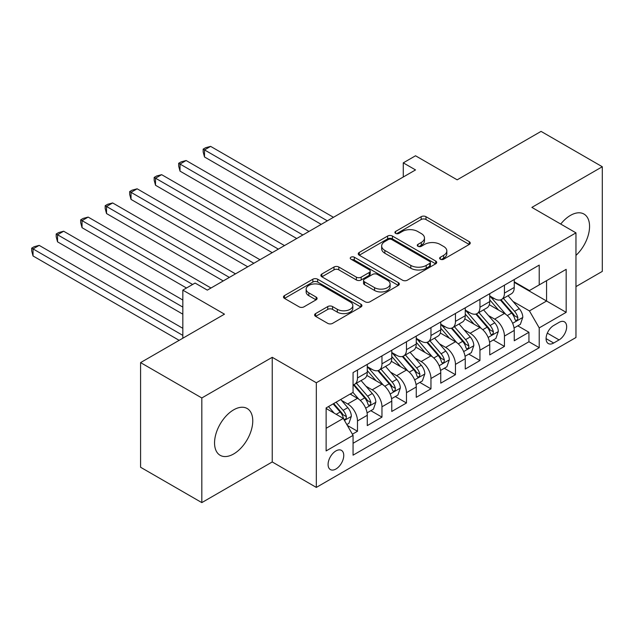 <?xml version="1.0" encoding="UTF-8"?>
<svg xmlns="http://www.w3.org/2000/svg" width="634" height="634" viewBox="0 0 634 634"><rect width="100%" height="100%" fill="white"/><g stroke="black" fill="none" stroke-linecap="round" stroke-linejoin="round"><path stroke-width="0.95" d="M440.337 259.203A2.377 1.371 0 0 0 443.705 259.203L469.247 244.455A3.4 1.965 0 0 0 470.246 243.06A3.4 1.965 0 0 0 469.247 241.673L425.969 216.693A3.4 1.965 0 0 0 421.166 216.693L395.616 231.442A2.377 1.371 0 0 0 394.919 232.409A2.377 1.371 0 0 0 395.616 233.383A2.377 1.371 0 0 0 398.984 233.383L402.289 231.473A10.881 6.285 0 0 1 417.679 231.473L421.285 233.558A10.881 6.285 0 0 1 424.471 237.996A10.881 6.285 0 0 1 421.285 242.442L417.98 244.352A2.377 1.371 0 0 0 417.283 245.318A2.377 1.371 0 0 0 417.98 246.293A2.377 1.371 0 0 0 421.341 246.293L424.653 244.383A10.881 6.285 0 0 1 440.036 244.383L443.641 246.468A10.881 6.285 0 0 1 446.827 250.906A10.881 6.285 0 0 1 443.641 255.351L440.337 257.253A2.377 1.371 0 0 0 439.639 258.228A2.377 1.371 0 0 0 440.337 259.203L440.337 257.253M233.661 453.96A27.016 15.596 120 0 0 251.31 430.153A27.016 15.596 120 0 0 247.165 408.502A27.016 15.596 120 0 0 233.661 409.841A27.016 15.596 120 0 0 216.004 433.648A27.016 15.596 120 0 0 220.149 455.299A27.016 15.596 120 0 0 233.661 453.96M575.965 255.391A27.016 15.596 120 0 0 583.969 214.054A27.016 15.596 120 0 0 570.457 215.394A27.016 15.596 120 0 0 560.741 224.064M335.925 469.025A11.087 6.403 120 0 0 343.16 459.254A11.087 6.403 120 0 0 341.464 450.378A11.087 6.403 120 0 0 335.925 450.925A11.087 6.403 120 0 0 328.681 460.688A11.087 6.403 120 0 0 330.377 469.572A11.087 6.403 120 0 0 335.925 469.025M315.613 313.576A3.4 1.965 0 0 0 314.615 314.971A3.4 1.965 0 0 0 315.613 316.358L327.754 323.364A3.4 1.965 0 0 0 332.565 323.364L360.936 306.983A3.4 1.965 0 0 0 361.935 305.596A3.4 1.965 0 0 0 360.936 304.209L317.658 279.222A3.4 1.965 0 0 0 312.847 279.222L284.476 295.603A3.4 1.965 0 0 0 283.485 296.989A3.4 1.965 0 0 0 284.476 298.376L299.145 306.848A3.4 1.965 0 0 0 303.955 306.848L316.097 299.834A3.4 1.965 0 0 0 317.095 298.448A3.4 1.965 0 0 0 316.097 297.061L308.821 292.86A9.098 5.254 0 0 1 306.159 289.152A9.098 5.254 0 0 1 311.769 284.294A9.098 5.254 0 0 1 321.684 285.435L350.174 301.887A9.098 5.254 0 0 1 352.837 305.596A9.098 5.254 0 0 1 347.226 310.446A9.098 5.254 0 0 1 337.312 309.313L332.565 306.571A3.4 1.965 0 0 0 327.754 306.571L315.613 313.576L315.613 316.358M575.965 286.6L602.3 271.392L602.3 166.742L541.064 131.389L457.169 179.826L415.532 155.782L403.279 162.851L415.532 169.928L207.326 290.126L195.082 283.057L182.83 290.126L182.83 338.215M201.818 397.962L201.818 502.611L272.24 461.956L272.24 357.307L201.818 397.962L140.582 362.608L224.476 314.171L182.83 290.126M272.24 357.307L316.326 382.762L575.965 232.852L575.965 337.51L316.326 487.411L316.326 382.762M602.3 166.742L531.878 207.397L575.965 232.852M402.527 280.196A3.4 1.965 0 0 0 407.337 280.196L435.709 263.815A3.4 1.965 0 0 0 436.707 262.428A3.4 1.965 0 0 0 435.709 261.042L392.43 236.054A3.4 1.965 0 0 0 387.62 236.054L359.256 252.435A3.4 1.965 0 0 0 358.258 253.822A3.4 1.965 0 0 0 359.256 255.209L402.527 280.196M351.91 259.718A2.377 1.371 0 0 1 354.327 260.051L354.327 257.222L398.326 282.621A3.4 1.965 0 0 1 399.317 284.016A3.4 1.965 0 0 1 398.326 285.403L369.955 301.784A3.4 1.965 0 0 1 365.144 301.784L321.866 276.796L321.866 274.015A3.4 1.965 0 0 0 320.867 275.41A3.4 1.965 0 0 0 321.866 276.796M321.866 274.015L334.007 267.009A3.4 1.965 0 0 1 338.818 267.009L356.363 277.145A3.4 1.965 0 0 0 361.174 277.145L369.234 272.493A3.4 1.965 0 0 0 370.224 271.106A3.4 1.965 0 0 0 369.234 269.712L350.959 259.163A2.377 1.371 0 0 1 350.261 258.197A2.377 1.371 0 0 1 351.727 256.921A2.377 1.371 0 0 1 354.327 257.222M201.818 502.611L140.582 467.258L140.582 362.608M352.393 434.203L357.481 431.263L347.313 425.398M341.528 400.419L347.678 403.969A13.853 7.996 60 0 1 357.481 420.944L367.276 415.286L367.276 425.612L381.969 417.124L370.827 410.689M366.024 386.28L372.174 389.831A13.853 7.996 60 0 1 381.969 406.798L391.772 401.148L391.772 411.466L406.465 402.986L395.323 396.551M390.52 372.134L396.67 375.685A13.853 7.996 60 0 1 406.465 392.66L416.261 387.002L416.261 397.328L430.961 388.84L419.819 382.405M415.016 357.996L421.166 361.546A13.853 7.996 60 0 1 430.961 378.514L440.757 372.863L440.757 383.182L455.458 374.702L444.307 368.267M439.505 343.858L445.654 347.408A13.853 7.996 60 0 1 455.458 364.376L465.253 358.717L465.253 369.043L479.946 360.556L468.803 354.121M464.001 329.712L470.151 333.262A13.853 7.996 60 0 1 479.946 350.237L489.749 344.579L489.749 354.897L504.442 346.418L504.442 336.091A13.853 7.996 -120 0 0 494.647 319.124L488.497 315.573M493.3 339.983L504.442 346.418M367.276 415.286A13.853 7.996 -120 0 0 357.481 398.318L350.127 394.071M391.772 401.148A13.853 7.996 -120 0 0 381.969 384.172L366.824 375.431M416.261 387.002A13.853 7.996 -120 0 0 406.465 370.034L391.321 361.285M440.757 372.863A13.853 7.996 -120 0 0 430.961 355.888L415.809 347.147M465.253 358.717A13.853 7.996 -120 0 0 455.458 341.75L440.305 333.001M489.749 344.579A13.853 7.996 -120 0 0 479.946 327.604L464.801 318.862M559.069 322.373L553.68 325.488A10.738 6.197 120 0 0 546.666 334.95A10.738 6.197 120 0 0 548.307 343.557A10.738 6.197 120 0 0 553.68 343.018L559.069 339.911A10.738 6.197 120 0 0 566.083 330.449A10.738 6.197 120 0 0 564.434 321.842A10.738 6.197 120 0 0 559.069 322.373M326.122 428.299L343.271 418.4L353.067 435.368L353.067 455.164L539.225 347.686L539.225 327.889L529.43 310.922L512.993 301.427M353.067 435.368L326.122 450.925L326.122 407.931L353.067 392.375L353.067 372.578L539.225 265.099L539.225 284.896L566.17 269.339L566.17 312.332L539.225 327.889M367.276 366.634L372.174 369.464A13.853 7.996 60 0 0 379.1 370.153L388.904 364.495A13.853 7.996 -120 0 0 391.772 358.155L391.772 350.23M391.772 352.496L396.67 355.325A13.853 7.996 60 0 0 403.596 356.007L413.392 350.356A13.853 7.996 -120 0 0 416.261 344.008L416.261 336.091M416.261 338.358L421.166 341.179A13.853 7.996 60 0 0 428.093 341.869L437.888 336.21A13.853 7.996 -120 0 0 440.757 329.87L440.757 321.945M440.757 324.212L445.654 327.041A13.853 7.996 60 0 0 452.589 327.73L462.384 322.072A13.853 7.996 -120 0 0 465.253 315.724L465.253 307.807M465.253 310.074L470.151 312.895A13.853 7.996 60 0 0 477.077 313.584L486.88 307.926A13.853 7.996 -120 0 0 489.749 301.586L489.749 293.669M353.067 443.285L528.938 341.75L528.938 332.271L514.245 340.759L514.245 330.433A13.853 7.996 -120 0 0 504.442 313.465L489.297 304.716M489.749 295.927L494.647 298.757A13.853 7.996 -120 0 0 501.573 299.446A13.853 7.996 -120 0 0 504.442 293.098L504.442 285.181M501.573 299.446L511.369 293.788A13.853 7.996 -120 0 0 514.245 287.44L514.245 279.523M357.481 370.034L357.481 377.951A13.853 7.996 60 0 1 354.604 384.291A13.853 7.996 60 0 1 353.067 384.854M354.604 384.291L364.407 378.641A13.853 7.996 -120 0 0 367.276 372.293L367.276 364.376M381.969 355.888L381.969 363.805A13.853 7.996 60 0 1 379.1 370.153M406.465 341.75L406.465 349.667A13.853 7.996 60 0 1 403.596 356.007M430.961 327.604L430.961 335.529A13.853 7.996 60 0 1 428.093 341.869M455.458 313.465L455.458 321.383A13.853 7.996 60 0 1 452.589 327.73M479.946 299.319L479.946 307.244A13.853 7.996 60 0 1 477.077 313.584M479.946 350.237L479.946 360.556M455.458 364.376L455.458 374.702M430.961 378.514L430.961 388.84M406.465 392.66L406.465 402.986M381.969 406.798L381.969 417.124M357.481 420.944L357.481 431.263M343.271 418.4L326.122 408.494M529.43 310.922L546.571 301.023L546.571 280.656L566.17 269.339M514.245 282.352L566.17 312.332M514.245 281.789L529.43 290.554L539.225 284.896M272.24 461.956L316.326 487.411M403.279 162.851L403.279 176.997M517.796 325.836L528.938 332.271M528.938 341.75L539.225 347.686M441.288 259.536L443.641 258.181A10.881 6.285 0 0 0 446.827 253.735L446.827 250.906M424.471 237.996L424.471 240.825A10.881 6.285 0 0 1 421.285 245.271L418.931 246.626M469.208 244.478L425.969 219.515A3.4 1.965 0 0 0 421.166 219.515L396.567 233.716M435.661 263.839L392.43 238.883A3.4 1.965 0 0 0 387.62 238.883L359.296 255.233M429.701 263.403A2.377 1.371 0 0 0 430.399 262.428A2.377 1.371 0 0 0 429.701 261.454L391.709 239.525A2.377 1.371 0 0 0 388.341 239.525L384.862 241.538A10.881 6.285 0 0 0 381.668 245.976A10.881 6.285 0 0 0 384.862 250.422L410.824 265.408A10.881 6.285 0 0 0 426.214 265.408L429.701 263.403L429.701 266.225A2.377 1.371 0 0 0 430.399 265.258L430.399 262.428M381.668 245.976L381.668 248.805A10.881 6.285 0 0 0 384.862 253.251L384.862 250.422M429.701 266.225L426.214 268.237A10.881 6.285 0 0 1 410.824 268.237L384.862 253.251M321.913 276.82L334.007 269.838L334.007 267.009M370.224 271.106L370.224 273.936A3.4 1.965 0 0 1 369.234 275.322L361.174 279.966A3.4 1.965 0 0 1 356.363 279.966L338.818 269.838A3.4 1.965 0 0 0 334.007 269.838M354.327 260.051L398.279 285.427M374.583 287.654A9.098 5.254 0 0 0 384.489 288.795A9.098 5.254 0 0 0 390.108 283.945A9.098 5.254 0 0 0 387.445 280.228L377.404 274.435A3.4 1.965 0 0 0 372.594 274.435L364.542 279.087A3.4 1.965 0 0 0 363.544 280.474A3.4 1.965 0 0 0 364.542 281.861L374.583 287.654L374.583 290.483A9.098 5.254 0 0 0 384.489 291.624A9.098 5.254 0 0 0 390.108 286.774L390.108 283.945M363.544 280.474L363.544 283.303A3.4 1.965 0 0 0 364.542 284.69L364.542 281.861M374.583 290.483L364.542 284.69M352.837 305.596L352.837 308.425A9.098 5.254 0 0 1 347.226 313.275A9.098 5.254 0 0 1 337.312 312.142L332.565 309.4A3.4 1.965 0 0 0 327.754 309.4L315.661 316.382M306.159 289.152L306.159 291.981A9.098 5.254 0 0 0 308.821 295.69L308.821 292.86M316.049 299.866L308.821 295.69M360.889 307.014L317.658 282.051A3.4 1.965 0 0 0 312.847 282.051L284.523 298.408M514.039 328.008L520.363 324.354L522.812 317.285A9.177 5.302 -120 0 0 519.238 308.663L508.048 295.706M505.805 314.361L492.531 298.994A26.501 15.303 -120 0 0 489.749 296.078M498.53 310.05L491.104 301.451A22 12.704 -120 0 0 489.749 299.977M333.468 217.303L210.631 146.383L204.513 149.917L204.513 156.986L321.224 224.373M500.329 299.937L511.646 313.045A9.177 5.302 60 0 1 514.919 319.37L515.585 320.455L516.829 320.281L517.661 319.274L517.859 317.674A9.177 5.302 -120 0 0 514.586 311.349L503.396 298.392M500.995 299.724L513.152 313.806A4.676 2.702 60 0 1 514.332 315.637L517.859 317.674M204.513 156.986L203.165 151.962L203.165 149.141L327.35 220.838M203.165 149.141L205.614 147.722L210.631 146.383M489.543 342.154L495.875 338.493L498.316 331.423A9.177 5.302 -120 0 0 494.742 322.809L483.552 309.844M481.309 328.499L468.035 313.133A26.501 15.303 -120 0 0 465.253 310.224M474.034 324.188L466.608 315.597A22 12.704 -120 0 0 465.253 314.115M308.98 231.442L186.134 160.521L180.016 164.055L180.016 171.125L296.728 238.511M475.833 314.084L487.15 327.192A9.177 5.302 60 0 1 490.423 333.516L491.088 334.601L492.333 334.427L493.165 333.421L493.363 331.812A9.177 5.302 -120 0 0 490.09 325.496L478.9 312.538M476.499 313.87L488.663 327.952A4.676 2.702 60 0 1 489.836 329.783L493.363 331.812M180.016 171.125L178.669 166.108L178.669 163.279L302.854 234.976M178.669 163.279L181.118 161.868L186.134 160.521M465.047 356.292L471.379 352.639L473.828 345.57A9.177 5.302 -120 0 0 470.254 336.947L459.056 323.99M456.813 342.645L443.546 327.279A26.501 15.303 -120 0 0 440.757 324.362M449.538 338.334L442.112 329.735A22 12.704 -120 0 0 440.757 328.261M284.484 245.58L161.646 174.667L155.52 178.202L155.52 185.271L272.232 252.657M451.337 328.222L462.654 341.33A9.177 5.302 60 0 1 465.927 347.654L466.6 348.74L467.837 348.565L468.669 347.559L468.867 345.958A9.177 5.302 -120 0 0 465.594 339.634L454.404 326.676M452.002 328.008L464.167 342.091A4.676 2.702 60 0 1 465.348 343.921L468.867 345.958M155.52 185.271L154.173 180.246L154.173 177.425L278.358 249.122M154.173 177.425L156.622 176.006L161.646 174.667M440.551 370.43L446.883 366.777L449.332 359.708A9.177 5.302 -120 0 0 445.757 351.085L434.567 338.128M432.325 356.784L419.05 341.417A26.501 15.303 -120 0 0 416.261 338.508M425.042 352.472L417.616 343.882A22 12.704 -120 0 0 416.261 342.4M259.988 259.726L137.15 188.805L131.024 192.34L131.024 199.409L247.743 266.795M426.841 342.368L438.165 355.476A9.177 5.302 60 0 1 441.438 361.8L442.104 362.886L443.34 362.711L444.172 361.697L444.379 360.096A9.177 5.302 -120 0 0 441.106 353.772L429.907 340.815M427.506 342.154L439.671 356.237A4.676 2.702 60 0 1 440.852 358.067L444.379 360.096M131.024 199.409L129.677 194.392L129.677 191.563L253.862 263.261M129.677 191.563L132.126 190.152L137.15 188.805M416.055 384.576L422.387 380.923L424.835 373.846A9.177 5.302 -120 0 0 421.261 365.232L410.071 352.274M407.828 370.93L394.554 355.563A26.501 15.303 -120 0 0 391.772 352.647M400.545 366.618L393.128 358.02A22 12.704 -120 0 0 391.772 356.546M235.491 273.864L112.654 202.943L106.528 206.486L106.528 213.555L223.247 280.941M402.344 356.506L413.669 369.614A9.177 5.302 60 0 1 416.942 375.938L417.608 377.024L418.852 376.85L419.676 375.843L419.882 374.242A9.177 5.302 -120 0 0 416.609 367.918L405.419 354.961M403.01 356.292L415.175 370.375A4.676 2.702 60 0 1 416.356 372.206L419.882 374.242M106.528 213.555L105.181 208.531L105.181 205.701L229.373 277.407M105.181 205.701L107.629 204.291L112.654 202.943M391.566 398.715L397.89 395.061L400.339 387.992A9.177 5.302 -120 0 0 396.765 379.37L385.575 366.412M383.332 385.068L370.058 369.701A26.501 15.303 -120 0 0 367.276 366.793M376.057 380.757L368.631 372.158A22 12.704 -120 0 0 367.276 370.684M210.995 288.01L88.158 217.09L82.04 220.624L82.04 227.693L186.507 288.01M377.856 370.652L389.173 383.752A9.177 5.302 60 0 1 392.446 390.076L393.112 391.17L394.356 390.996L395.188 389.981L395.386 388.38A9.177 5.302 -120 0 0 392.113 382.056L380.923 369.099M378.522 370.438L390.687 384.521A4.676 2.702 60 0 1 391.86 386.352L395.386 388.38M82.04 227.693L80.692 222.677L80.692 219.847L192.625 284.476M80.692 219.847L83.141 218.429L88.158 217.09M367.07 412.861L373.402 409.207L375.843 402.13A9.177 5.302 -120 0 0 372.269 393.516L361.079 380.558M358.836 399.214L352.979 392.43M351.561 394.903L350.61 393.793M182.83 300.033L63.662 231.228L57.543 234.762L57.543 241.839L182.83 314.171M353.36 384.79L364.677 397.898A9.177 5.302 60 0 1 367.95 404.223L368.623 405.308L369.86 405.134L370.692 404.127L370.89 402.527A9.177 5.302 -120 0 0 367.617 396.202L356.427 383.245M354.026 384.576L366.19 398.659A4.676 2.702 60 0 1 367.363 400.49L370.89 402.527M57.543 241.839L56.196 236.815L56.196 233.986L182.83 307.102M56.196 233.986L58.645 232.575L63.662 231.228M346.822 424.55L348.906 423.346L351.355 416.276A9.177 5.302 -120 0 0 347.781 407.654L340.735 399.499M334.158 413.13L328.483 406.568M327.065 409.041L326.122 407.955M182.83 328.317L39.173 245.374L33.047 248.908L33.047 255.977L179.153 340.331M333.135 403.882L340.181 412.037A9.177 5.302 60 0 1 343.454 418.361L344.127 419.454L345.364 419.28L346.196 418.266L346.394 416.665A9.177 5.302 -120 0 0 343.121 410.341L336.075 402.186M333.706 403.557L341.694 412.805A4.676 2.702 60 0 1 342.875 414.628L346.394 416.665M33.047 255.977L31.7 250.961L31.7 248.132L182.83 335.386M31.7 248.132L34.149 246.713L39.173 245.374M347.678 403.969L357.481 398.318M372.174 389.831L381.969 384.172M396.67 375.685L406.465 370.034M421.166 361.546L430.961 355.888M445.654 347.408L455.458 341.75M470.151 333.262L479.946 327.604M494.647 319.124L504.442 313.465M504.442 293.098L514.245 287.44M357.481 377.951L367.276 372.293M381.969 363.805L391.772 358.155M406.465 349.667L416.261 344.008M430.961 335.529L440.757 329.87M455.458 321.383L465.253 315.724M479.946 307.244L489.749 301.586M504.442 336.091L514.245 330.433M547.324 333.127L559.069 339.911M546.088 338.635L553.68 343.018M443.641 258.181L443.641 255.351M417.98 246.293L417.98 244.352M421.285 245.271L421.285 242.442M395.616 233.383L395.616 231.442M421.166 219.515L421.166 216.693M425.969 219.515L425.969 216.693M469.247 244.455L469.247 241.673M359.256 255.209L359.256 252.435M387.62 238.883L387.62 236.054M392.43 238.883L392.43 236.054M435.709 263.815L435.709 261.042M410.824 268.237L410.824 265.408M426.214 268.237L426.214 265.408M338.818 269.838L338.818 267.009M356.363 279.966L356.363 277.145M361.174 279.966L361.174 277.145M369.234 275.322L369.234 272.493M398.326 285.403L398.326 282.621M327.754 309.4L327.754 306.571M332.565 309.4L332.565 306.571M337.312 312.142L337.312 309.313M316.097 299.834L316.097 297.061M284.476 298.376L284.476 295.603M312.847 282.051L312.847 279.222M317.658 282.051L317.658 279.222M360.936 306.983L360.936 304.209M512.637 323.3L522.757 317.46M492.531 298.994L493.791 298.265M514.586 311.349L519.238 308.663M507.271 315.573L511.646 313.045M488.14 337.447L498.261 331.598M468.035 313.133L469.303 312.404M490.09 325.496L494.742 322.809M482.775 329.72L487.15 327.192M463.644 351.585L473.764 345.744M443.546 327.279L444.806 326.55M465.594 339.634L470.254 336.947M458.279 343.858L462.654 341.33M439.156 365.723L449.268 359.882M419.05 341.417L420.31 340.688M441.106 353.772L445.757 351.085M433.783 358.004L438.165 355.476M414.66 379.869L424.772 374.028M394.554 355.563L395.814 354.834M416.609 367.918L421.261 365.232M409.287 372.142L413.669 369.614M390.164 394.007L400.284 388.166M370.058 369.701L371.326 368.972M392.113 382.056L396.765 379.37M384.798 386.28L389.173 383.752M365.667 408.153L375.788 402.313M367.617 396.202L372.269 393.516M360.302 400.426L364.677 397.898M344.436 420.413L351.291 416.451M343.121 410.341L347.781 407.654M336.226 414.327L340.181 412.037"/></g></svg>

